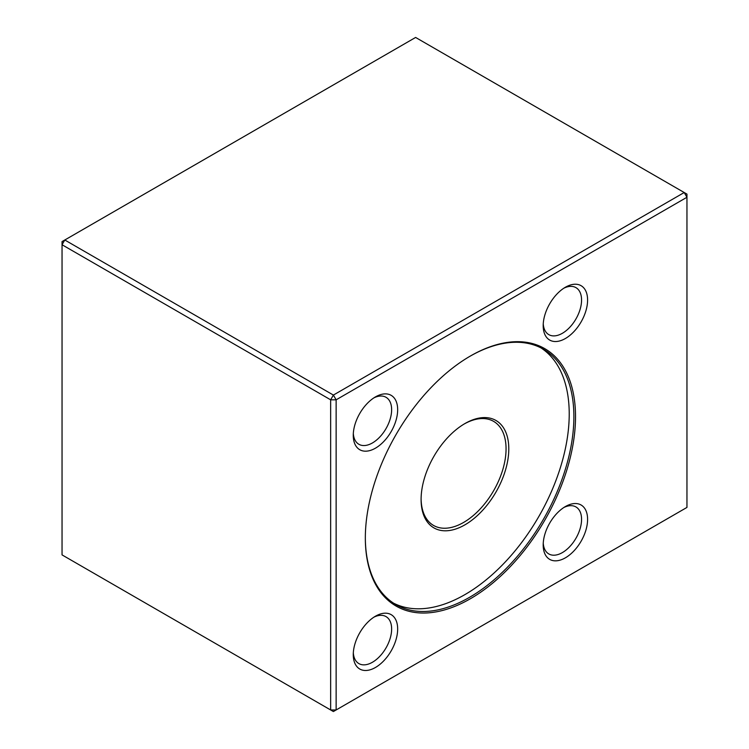 <?xml version="1.0" encoding="UTF-8"?>
<svg xmlns="http://www.w3.org/2000/svg" width="749" height="749" viewBox="0 0 749 749"><rect width="100%" height="100%" fill="white"/><g stroke="black" fill="none" stroke-linecap="round" stroke-linejoin="round"><path stroke-width="1.12" d="M470.428 598.713A148.63 85.807 -60 0 1 365.334 538.035A148.63 85.807 -60 0 1 470.428 356A148.63 85.807 -60 0 1 575.522 416.678A148.63 85.807 -60 0 1 470.428 598.713M375.464 448.164A31.392 18.126 -60 0 1 353.266 435.347A31.392 18.126 -60 0 1 375.464 396.895A31.392 18.126 -60 0 1 397.663 409.712A31.392 18.126 -60 0 1 375.464 448.164M565.392 338.511A31.392 18.126 -60 0 1 543.194 325.693A31.392 18.126 -60 0 1 565.392 287.242A31.392 18.126 -60 0 1 587.591 300.059A31.392 18.126 -60 0 1 565.392 338.511M565.392 557.818A31.392 18.126 -60 0 1 543.194 545A31.392 18.126 -60 0 1 565.392 506.549A31.392 18.126 -60 0 1 587.591 519.366A31.392 18.126 -60 0 1 565.392 557.818M375.464 667.471A31.392 18.126 -60 0 1 353.266 654.654A31.392 18.126 -60 0 1 375.464 616.202A31.392 18.126 -60 0 1 397.663 629.02A31.392 18.126 -60 0 1 375.464 667.471M336.132 399.816L336.132 709.968L686.955 507.419L686.955 197.268L336.132 399.816L333.389 395.069L684.212 192.521L415.611 37.45L64.788 239.998L333.389 395.069L330.646 399.816L62.045 244.745L62.045 554.897L330.646 709.968L330.646 399.816L336.132 399.816M686.955 197.268L686.955 194.103L684.212 192.521L686.955 197.268M333.389 711.55L336.132 709.968L330.646 709.968L333.389 711.55M62.045 241.581L62.045 244.745L64.788 239.998L62.045 241.581M365.334 537.557A147.469 85.143 120 0 0 395.875 604.593A147.469 85.143 120 0 0 469.604 597.29A147.469 85.143 120 0 0 573.884 416.678A147.469 85.143 120 0 0 543.334 349.174A147.469 85.143 120 0 0 470.016 356.243M540.975 347.892A147.469 85.143 -60 0 1 569.221 413.991A147.469 85.143 -60 0 1 506.371 560.776A147.469 85.143 -60 0 1 393.581 603.179M421.097 499.508A62.017 35.802 -60 0 1 464.942 423.55A62.017 35.802 -60 0 1 508.796 448.876A62.017 35.802 -60 0 1 464.951 524.824A62.017 35.802 -60 0 1 421.097 499.508M421.097 498.712A60.079 34.688 120 0 0 433.54 525.433A60.079 34.688 120 0 0 463.575 522.456A60.079 34.688 120 0 0 502.822 469.511A60.079 34.688 120 0 0 493.619 421.369A60.079 34.688 120 0 0 464.258 423.962M353.322 652.819A27.133 15.663 120 0 0 358.883 663.595A27.133 15.663 120 0 0 372.45 662.247A27.133 15.663 120 0 0 390.173 638.345A27.133 15.663 120 0 0 386.016 616.596A27.133 15.663 120 0 0 373.901 617.167M543.25 543.165A27.133 15.663 120 0 0 548.811 553.942A27.133 15.663 120 0 0 562.377 552.593A27.133 15.663 120 0 0 580.101 528.691A27.133 15.663 120 0 0 575.944 506.942A27.133 15.663 120 0 0 563.828 507.513M543.25 323.858A27.133 15.663 120 0 0 548.811 334.634A27.133 15.663 120 0 0 562.377 333.286A27.133 15.663 120 0 0 580.101 309.374A27.133 15.663 120 0 0 575.944 287.635A27.133 15.663 120 0 0 563.828 288.206M353.322 433.512A27.133 15.663 120 0 0 358.883 444.288A27.133 15.663 120 0 0 372.45 442.94A27.133 15.663 120 0 0 390.173 419.028A27.133 15.663 120 0 0 386.016 397.288A27.133 15.663 120 0 0 373.901 397.859"/></g></svg>
